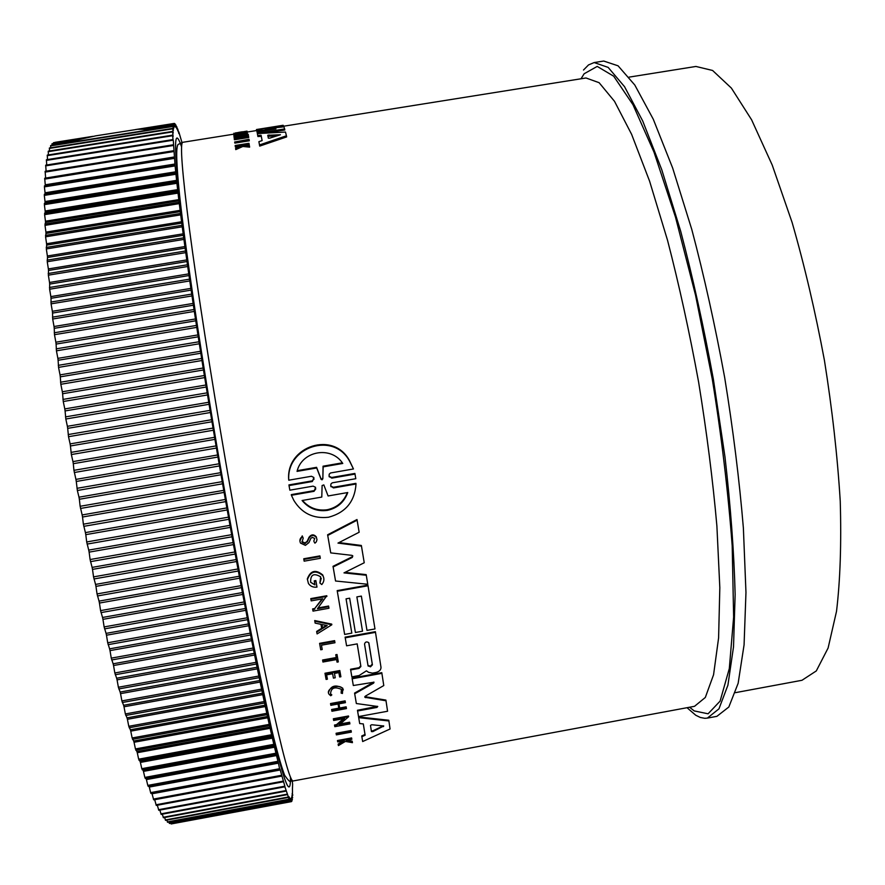 <?xml version="1.0" encoding="UTF-8"?>
<svg xmlns="http://www.w3.org/2000/svg" width="885" height="885" viewBox="0 0 885 885"><rect width="100%" height="100%" fill="white"/><g stroke="black" fill="none" stroke-linecap="round" stroke-linejoin="round"><path stroke-width="1.33" d="M289.196 486.717L288.941 484.914L312.228 480.865L314.109 479.05M314.02 491.33L315.613 487.347L313.124 486.13L289.849 490.179L289.041 485.566L312.339 481.517L313.909 477.502L311.431 476.263L288.787 480.201L288.687 479.548C285.966 446.25 333.722 430.187 349.641 460.897L353.458 468.962L330.536 472.977L329.22 474.161L329.043 476.274L331.786 478.132L355.007 474.083L355.792 478.697L332.24 482.823L330.913 483.995L330.724 486.086L333.479 487.934L356.024 483.995C354.763 501.596 345.581 512.68 328.501 517.249C313.356 518.92 301.796 513.3 293.831 500.39L291.408 495.268L314.02 491.33L315.801 488.841M329.342 476.938L329.209 476.285L331.665 477.48L354.874 473.442L355.062 474.327M331.012 486.75L330.89 486.097L333.357 487.281L355.881 483.354L356.024 483.995M291.408 495.268L291.309 494.615L313.909 490.677M351.334 732.116L336.366 734.871L336.2 734.008L336.079 733.278L351.057 730.512L351.334 732.116L351.057 730.512M303.854 559.42L303.754 558.767L319.894 555.902L320.304 558.302L304.163 561.167L303.854 559.42L320.005 556.554L320.304 558.302M321.454 645.187L322.217 649.513L321.443 645.198L334.961 642.753L334.607 640.64L334.961 642.753M322.217 649.513L320.735 649.778L319.596 643.351L334.607 640.64M322.693 660.686L336.355 658.208L335.758 654.734L337.019 654.502L338.302 661.903L337.041 662.135L336.599 659.546L322.937 662.024L322.594 660.011L336.245 657.533M328.512 692.546C330.68 685.775 335.382 684.293 342.639 688.087L342.76 688.773C339.077 682.966 324.839 689.05 329.165 694.371L330.747 695.754L331.82 694.913L330.57 693.818C330.979 687.899 334.585 686.417 341.378 689.36L341.112 693.11L341.798 690.211M330.57 693.818L331.82 694.913M342.639 688.087L343.325 689.935M346.699 740.225L352.175 741.176L352.44 742.659L345.404 741.442L338.413 745.59L338.147 744.097L343.28 741.066M338.269 744.86L344.342 741.254L337.705 741.884L337.462 740.535L351.599 737.924L351.843 739.274L346.378 740.28L346.5 740.922L352.307 741.94L352.44 742.659M299.893 541.122L302.239 535.901L303.19 538.124L302.338 536.542C299.893 538.279 299.285 540.458 300.513 543.091L305.413 545.348L308.92 542.616L310.823 538.39L312.261 537.383L314.728 538.445L313.854 540.945M302.05 542.206L301.951 541.554L305.004 542.959L307.161 541.299L309.053 537.228C311.343 534.241 313.755 534.109 316.299 536.841M335.227 677.777L333.413 678.109L332.638 673.75L326.62 674.846L327.406 679.204L326.1 679.437L325.094 673.916L339.928 671.217L340.891 676.748L339.641 676.97L338.878 672.611L334.464 673.419L335.227 677.777L334.464 673.419M325.094 673.916L324.983 673.242L339.807 670.542L340.891 676.748M345.106 700.865L345.416 702.668L345.106 700.865L330.525 703.542L330.636 704.239L345.227 701.562M338.933 703.852L339.685 708.011L346.146 706.827L346.455 708.586L331.93 711.252L331.742 710.19L338.933 708.874L338.059 704.017L330.835 705.334L330.636 704.239M331.742 710.19L331.621 709.482L338.811 708.166M314.806 621.215L314.706 620.551L331.72 624.113L331.831 624.766L317.084 633.925L316.753 632.089L321.786 628.958L320.967 624.323L315.148 623.106L314.806 621.215L331.831 624.766M316.753 632.089L316.653 631.425L321.675 628.306M318.08 607.918L328.589 606.037L328.966 608.249L313.002 611.115L312.626 608.902L314.706 608.526L322.085 598.924M314.706 608.526L322.782 598.791L311.188 600.871L310.79 598.603L326.797 595.738L317.472 608.703L328.7 606.69L328.966 608.249M340.238 723.974L349.608 722.248L349.896 723.897L334.818 726.673L334.519 725.025L336.488 724.66L343.446 718.686M336.488 724.66L336.599 725.379L344.63 718.465L333.656 720.478L333.357 718.775L348.513 715.987L348.635 716.706L339.121 724.926L349.73 722.968L349.896 723.897M316.985 587.098L315.945 581.213L314.341 581.5L314.23 580.848L315.845 580.56L316.985 587.098C313.235 587.563 310.381 586.357 308.434 583.469L307.305 578.934C310.535 570.504 315.668 569.166 322.726 574.94L323.744 577.839M314.341 581.5L314.938 584.885L310.646 582.297C310.392 574.597 313.721 572.772 320.658 576.821L319.905 583.038L321.266 578.347M310.646 582.297L313.578 583.978M362.662 741.542L361.744 735.966L365.007 734.461L363.292 723.919L359.686 723.554L358.58 716.938L388.803 720.246L390.064 728.997L362.662 741.542L361.876 736.718L365.14 735.203L363.304 723.919M355.394 632.487L349.663 598.194L346.057 598.835L351.821 633.129L344.652 634.423L337.185 590.616L367.872 585.129L368.016 585.77L374.974 628.947L366.976 630.397L361.345 596.103L356.865 596.899L362.518 631.204L355.394 632.487L349.652 598.194M350.56 669.248L351.854 676.859L350.56 669.248L358.945 667.732L360.792 665.808L357.175 643.882M360.792 665.808L357.197 643.882L346.588 645.807L345.117 637.145L375.384 631.68L380.992 667.29C381.037 669.868 379.322 671.604 375.837 672.5L372.452 673.12L368.636 672.357L366.423 670.83L359.144 675.532L351.854 676.859M352.296 557.439L352.772 555.857L351.942 555.36L330.736 552.893L327.616 534.783L356.998 519.528L359.155 532.239L337.981 543.091L361.467 546.1L364.233 562.749L343.988 572.894L366.29 575.25L367.762 584.266L335.548 581.003L333.136 566.964L352.296 557.439L352.805 555.913M338.966 542.593L361.334 545.459L361.467 546.1M345.028 572.374L366.158 574.608L366.29 575.25M335.548 581.003L333.026 566.312L352.164 556.798M364.808 696.672L385.904 700.079L387.575 711.241L358.525 716.584L357.463 710.268L357.595 710.976L376.955 707.425L377.751 706.484L356.345 703.531L354.575 693.088L373.868 682.081M354.575 693.088L354.708 693.774L373.647 683.109L373.99 682.202L353.314 685.51L352.053 678.087L381.789 672.666L383.78 685.554L365.339 696.152L364.874 697.292L386.048 700.776M357.463 710.268L377.563 706.33M249.039 139.299L249.293 140.803L234.857 143.116L234.658 142.009L249.039 139.299L249.293 140.803M247.203 132.075L247.037 131.124L244.714 131.555L244.824 132.197M238.718 146.501L235.388 147.032L235.144 145.516L248.973 143.304L243.762 144.941L249.426 145.992L242.667 145.328L235.565 148.459L241.66 145.24L240.1 145.107L240.233 145.848M248.973 143.304L249.238 144.819L246.76 145.206M249.338 145.461L249.625 147.142L242.855 146.468L235.764 149.62L235.565 148.459M247.28 132.85L247.103 131.832L247.28 132.85M247.125 131.953L241.174 132.894L241.24 133.546L247.225 132.595L247.424 133.79L233.994 135.936L233.795 134.73L240.443 133.668L240.377 133.027L233.751 133.956L247.103 131.832M238.419 137.219L234.193 137.894L233.983 136.589L248.209 134.31L238.441 137.695L248.552 136.401L234.226 138.691L244.326 135.195L234.005 136.843M248.209 134.31L248.397 135.372L244.227 136.777M248.508 136.091L248.74 137.474L234.414 139.764L234.226 138.691M262.104 140.604L261.274 136.356L257.911 136.522L257.369 133.58L285.501 132.064L286.441 135.792L259.504 144.941L258.896 141.655L262.126 140.593L261.086 135.272L257.723 135.438L257.911 136.522M286.441 135.792L286.64 136.921L259.703 146.102L258.896 141.655M261.352 131.312L256.971 131.788L256.584 129.818L275.058 126.588L256.473 129.531L256.628 130.526L256.484 129.542L283.078 125.283L265.754 128.834L283.941 126.809L284.627 128.933L257.314 133.292L257.048 131.998L275.954 128.878L256.794 130.759L256.584 129.818M256.705 130.526L247.192 132.031M283.288 125.416L283.454 126.422L277.558 127.484M284.627 128.933L284.815 129.995L265.644 133.049M257.314 133.292L257.048 131.998M302.239 535.901L302.338 536.542M307.161 541.299L305.104 543.611L302.05 542.195L303.19 538.124M689.592 707.226L694.194 710.909L708.089 713.797L720.091 701.119L729.306 668.584L733.632 617.033L732.194 545.746C727.968 490.091 721.308 434.458 712.226 378.835L695.555 295.258L675.443 216.958L654.015 152.176L632.963 104.707L613.692 76.198L597.22 66.408L584.144 73.765L581.036 78.765M707.369 718.1L716.905 716.33L728.831 707.015L738.145 683.297L744.075 644.866L745.966 592.452L743.378 528.046C739.384 480.135 733.156 429.977 724.682 377.563C715.08 325.348 704.128 275.998 691.804 229.525L672.644 167.995L653.285 119.243L634.799 85.026L618.073 65.811L603.714 61.043L594.145 62.558L608.15 67.393L624.533 86.675L642.698 120.957L661.781 169.765L680.731 231.372C692.944 277.89 703.841 327.262 713.421 379.51L724.981 456.937C730.711 507.293 734.096 553.125 735.136 594.421L733.521 646.802L727.913 685.2L718.952 708.852L707.369 718.1L704.803 718.31L700.378 717.481L695.776 715.257L687.025 707.712M583.503 70.026L588.514 64.926L594.145 62.558M269.671 138.171L268.354 138.171L267.757 135.272L280.445 134.741L269.671 138.171M372.408 664.834L370.472 666.836L368.016 665.642L364.531 644.048C365.206 641.835 366.611 641.371 368.724 642.665L372.408 664.834L368.901 642.997M368.237 666.162L368.105 665.487L370.339 666.173L372.275 664.17M372.795 731.641L371.423 731.486L370.483 725.401L371.733 724.738L383.758 725.988L372.795 731.641L372.651 730.899L383.393 725.822M371.49 731.618L371.357 730.877L372.651 730.899M322.848 478.708L322.074 479.825L321.1 479.338L316.697 467.977L297.05 471.384C301.851 450.775 331.255 445.553 342.772 463.452L323.169 466.86L322.848 478.708L323.047 466.196L342.307 462.855M297.283 470.665L316.576 467.324L320.978 478.685L321.952 479.172L322.726 478.055M347.75 492.536C344.21 502.182 337.406 508.134 327.328 510.391C317.107 511.718 308.699 508.421 302.095 500.512L321.786 497.071L322.107 485.533L323.822 484.914L328.092 495.965L347.75 492.536M302.471 500.445C309.02 507.935 317.272 511.032 327.207 509.749C336.908 507.625 343.612 501.95 347.307 492.735M735.435 692.656L801.976 680.288L816.302 670.93L828.106 648.019L836.513 611.358C840.23 580.35 841.469 543.611 840.241 501.153C837.475 456.206 832.199 409.268 824.422 360.339C815.328 311.631 804.553 265.644 792.086 222.378L772.24 165.108L751.608 119.807L731.386 88.091L712.58 70.468L695.942 66.452L629.124 77.128M188.804 268.686L189.324 271.098M178.825 133.558L178.836 131.909L181.945 142.452M177.785 130.936L177.741 128.978L178.87 133.546M176.834 128.911L176.768 126.688L177.83 130.936M175.982 127.506L175.872 124.973L176.889 128.911M175.23 126.732L175.053 123.856L176.038 127.495M174.588 126.599L174.356 123.402L175.296 126.721M174.057 127.141L173.781 123.623L174.666 126.588M173.637 128.358L173.305 124.519L174.135 127.13M173.327 130.283L172.951 126.101L173.725 128.347M173.128 132.905L172.719 128.391L173.427 130.261M173.062 136.257L172.619 131.4L173.261 132.883M173.095 140.339L172.63 135.139L173.206 136.235M292.459 788.513L292.614 784.21M292.492 792.186L292.448 788.469M292.415 795.294L292.481 792.13M292.227 797.827L292.205 793.358M291.906 799.752L291.995 795.582M290.645 798.491L290.888 801.589L289.152 796.865L289.273 799.531L284.638 786.079M291.475 801.047L291.663 797.197M172.675 823.669L291.508 801.6L291.209 798.181M256.971 131.788L256.794 130.759M265.765 128.834L265.124 128.845L265.721 128.69M261.274 136.356L261.086 135.272M259.703 146.102L259.504 144.941M257.723 135.438L257.369 133.58M248.74 137.474L248.552 136.401M241.174 132.894L241.284 133.535M233.861 134.719L233.751 134.077M247.424 133.79L247.247 132.761L233.817 134.896M242.855 146.468L242.667 145.328M249.625 147.142L249.426 145.992M249.238 144.819L249.039 143.68M240.1 145.107L235.2 145.892M235.321 133.712L236.284 132.905L235.222 132.971L244.714 131.555M236.395 133.535L236.284 132.905M245.919 132.02L245.809 131.411M235.211 133.104L247.037 131.124M249.105 139.697L234.658 142.009M356.345 703.531L354.708 693.774M358.525 716.584L357.595 710.976M352.053 678.087L352.175 678.762L381.922 673.341M353.314 685.51L352.175 678.762M327.616 534.783L327.738 535.436L357.131 520.17M330.736 552.893L327.738 535.436M333.026 566.312L333.136 566.964M345.117 637.145L345.227 637.808L375.517 632.344M346.588 645.807L345.227 637.808M360.914 666.482L359.067 668.396L358.945 667.732M350.681 669.923L359.067 668.396M366.976 630.397L361.368 596.103M337.185 590.616L337.296 591.257L368.016 585.77M344.652 634.423L337.296 591.257M365.007 734.461L365.14 735.203M361.744 735.966L361.876 736.718M358.58 716.938L358.702 717.658L388.957 720.976M359.686 723.554L358.702 717.658M315.845 580.56L315.945 581.213M307.416 579.586C310.635 571.146 315.779 569.818 322.837 575.593C324.541 578.724 324.187 581.722 321.775 584.554L319.905 583.038M334.641 725.744L336.599 725.379M349.608 722.248L349.73 722.968M333.468 719.494L348.635 716.706M312.726 609.555L314.806 609.179M328.589 606.037L328.7 606.69M310.901 599.256L326.908 596.39M339.685 708.011L338.922 703.852L345.416 702.668M346.146 706.827L346.455 708.586M339.796 708.708L346.267 707.524M339.807 670.542L339.928 671.217M326.62 674.846L327.406 679.204M307.261 541.952L309.164 537.881C311.454 534.894 313.865 534.761 316.41 537.483L316.996 539.684L316.31 541.874L314.938 543.158L313.965 541.598M352.175 741.176L352.307 741.94M346.378 740.28L346.5 740.922M351.599 737.924L351.843 739.274M337.583 741.287L351.732 738.676M342.76 688.773L342.44 693.497L341.112 693.11M337.019 654.502L338.302 661.903M335.869 655.398L337.13 655.177M319.695 644.014L334.718 641.304M319.894 555.902L320.005 556.554M336.2 734.008L351.179 731.253M289.041 485.566L288.941 484.914M354.874 473.442L355.007 474.083M288.787 480.201C286.087 446.903 333.855 430.862 349.785 461.55L353.458 468.962M172.951 126.101L152.618 129.332M172.619 131.4L48.266 151.18L48.398 154.908M173.283 140.306L175.02 164.887L45.224 185.706L44.405 186.868L45.069 192.808L175.695 171.812L175.02 164.887M175.695 171.812L175.794 172.774L45.058 193.782L44.305 195.386L45.035 201.537L176.591 180.352L175.794 172.774M176.591 180.352L176.701 181.403L45.046 202.61L44.372 204.645L45.168 211.006L177.631 189.633L176.701 181.403M177.631 189.633L177.763 190.762L45.19 212.157L44.604 214.646L45.467 221.206L178.803 199.634L177.763 190.762M178.803 199.634L178.958 200.84L45.511 222.445L45.002 225.365L45.931 232.113L180.131 210.342L178.958 200.84M180.131 210.342L180.286 211.637L45.998 233.43L45.578 236.804L46.573 243.718L181.58 221.748L180.286 211.637M181.58 221.748L181.768 223.12L46.662 245.112L46.33 248.928L47.381 255.986L183.184 233.828L181.768 223.12M183.184 233.828L183.372 235.277L47.491 257.469L47.248 261.728L48.365 268.918L184.91 246.561L183.372 235.277M184.91 246.561L185.12 248.088L48.498 270.467L48.354 275.169L49.527 282.47L186.779 259.913L185.12 248.088M186.779 259.913L187 261.517L49.671 284.085L49.626 289.218L50.854 296.608L188.77 273.874L187 261.517M188.77 273.874L189.014 275.534L51.02 298.289L51.076 303.843L52.359 311.299L190.883 288.388L189.014 275.534M190.883 288.388L191.138 290.114L52.547 313.058L52.691 319.009L54.029 326.521L193.129 303.422L191.138 290.114M193.129 303.422L193.395 305.214L54.239 328.335L54.483 334.685L55.866 342.218L195.474 318.954L193.395 305.214M195.474 318.954L195.762 320.79L56.098 344.088L56.441 350.825L57.868 358.359L197.941 334.917L195.762 320.79M197.941 334.917L198.24 336.809L58.111 360.272L58.554 367.375L60.025 374.886L200.508 351.279L198.24 336.809M200.508 351.279L200.806 353.215L60.291 376.833L60.833 384.289L62.337 391.756L203.163 367.994L200.806 353.215M203.163 367.994L203.484 369.963L62.614 393.748L63.255 401.513L64.793 408.914L205.917 385.008L203.484 369.963M205.917 385.008L206.238 387.01L65.081 410.939L65.822 419.003L67.382 426.316L208.738 402.266L206.238 387.01M208.738 402.266L209.07 404.29L67.691 428.362L68.521 436.703L70.114 443.894L211.637 419.711L209.07 404.29M211.637 419.711L211.98 421.758L70.435 445.963L71.353 454.558L72.957 461.605L214.601 437.301L211.98 421.758M214.601 437.301L214.944 439.358L73.3 463.685L73.942 470.333L75.922 479.393L217.61 454.978L214.944 439.358M217.61 454.978L217.964 457.036L76.276 481.473L77.36 490.489L78.986 497.193L220.664 472.678L217.964 457.036M220.664 472.678L221.018 474.736L79.351 499.262L80.137 506.286L82.15 514.948L223.75 490.334L221.018 474.736M223.75 490.334L224.115 492.392L82.526 517.017L83.378 524.185L85.403 532.604L226.859 507.913L224.115 492.392M226.859 507.913L227.224 509.959L85.79 534.651L86.697 541.963L88.721 550.105L229.989 525.347L227.224 509.959M229.989 525.347L230.354 527.371L89.12 552.129L90.093 559.541L92.106 567.396L233.109 542.582L230.354 527.371M233.109 542.582L233.474 544.574L92.505 569.387L93.544 576.876L95.547 584.421L236.229 559.563L233.474 544.574M236.229 559.563L236.594 561.521L95.956 586.379L97.04 593.923L99.031 601.125L239.337 576.235L236.594 561.521M239.337 576.235L239.691 578.159L99.441 603.05L100.569 610.617L102.538 617.464L242.413 592.563L239.691 578.159M242.413 592.563L242.767 594.443L102.948 619.345L104.131 626.923L106.067 633.383L245.455 608.482L242.767 594.443M245.455 608.482L245.809 610.307L106.477 635.209L107.704 642.775L109.596 648.849L248.453 623.947L245.809 610.307M248.453 623.947L248.796 625.717L110.017 650.619L111.267 658.141L113.136 663.805L251.395 638.926L248.796 625.717M251.395 638.926L251.727 640.64L113.545 665.52L114.829 672.976L116.654 678.22L254.272 653.373L251.727 640.64M254.272 653.373L254.603 655.022L117.063 679.868L118.38 687.247L120.139 692.059L257.081 667.257L254.603 655.022M257.081 667.257L257.402 668.839L120.548 693.641L121.887 700.909L123.601 705.29L259.814 680.532L257.402 668.839M259.814 680.532L260.135 682.047L124 706.783L125.36 713.941L127.02 717.868L262.469 693.187L260.135 682.047M262.469 693.187L262.768 694.625L127.407 719.295L128.779 726.297L130.372 729.782L265.024 705.179L262.768 694.625M265.024 705.179L265.323 706.54L130.759 731.132L132.142 737.979L133.668 741.01L267.491 716.496L265.323 706.54M267.491 716.496L267.779 717.768L134.055 742.272L135.438 748.942L136.898 751.531L269.859 727.116L267.779 717.768M269.859 727.116L270.124 728.3L137.275 752.715L138.657 759.175L140.051 761.321L272.115 737.017L270.124 728.3M272.115 737.017L272.37 738.123L140.405 762.416L141.788 768.678L143.116 770.37L274.261 746.188L272.37 738.123M274.261 746.188L274.505 747.206L143.459 771.377L144.841 777.428L146.08 778.678L276.297 754.617L274.505 747.206M276.297 754.617L276.518 755.547L146.423 779.596L147.784 785.404L148.957 786.234L278.211 762.306L276.518 755.547M278.211 762.306L278.421 763.147L149.288 787.064L150.638 792.628L150.959 793.458L279.748 769.574L278.421 763.147M284.826 786.046L280.014 769.231L150.959 793.458M291.508 801.6L290.723 798.502M292.006 800.947L291.276 798.159M292.393 799.653L291.718 797.186M292.658 797.739L292.039 795.571M292.813 795.217L292.249 793.347M292.26 781.112L292.636 784.232M327.184 625.606L322.649 628.427L321.952 624.522L327.184 625.606M277.414 135.759L267.967 136.334M321.963 624.522L322.649 628.427M322.538 627.775L326.311 625.429M316.576 467.324L316.697 467.977M323.169 466.86L323.047 466.196M170.827 823.194L171.148 823.957L290.888 801.589M168.858 822.021L169.466 823.282M166.778 820.13L167.586 822.121M164.588 817.519L165.584 820.251M162.276 814.178L163.448 817.651M159.853 810.085L161.147 814.377L285.91 791.079M157.32 805.239L158.78 810.284L284.561 786.831M281.873 776.09L154.687 799.708L156.28 805.427L283.078 781.831L156.28 805.427M280.213 769.994L152.043 793.768L153.68 799.819L281.474 776.079L153.68 799.819M149.288 787.064L148.957 786.234M146.423 779.596L146.08 778.678M143.459 771.377L143.116 770.37M140.405 762.416L140.051 761.321M137.275 752.715L136.898 751.531M134.055 742.272L133.668 741.01M130.759 731.132L130.372 729.782M127.407 719.295L127.02 717.868M124 706.783L123.601 705.29M120.548 693.641L120.139 692.059M117.063 679.868L116.654 678.22M113.545 665.52L113.136 663.805M110.017 650.619L109.596 648.849M106.477 635.209L106.067 633.383M102.948 619.345L102.538 617.464M99.441 603.05L99.031 601.125M95.956 586.379L95.547 584.421M92.505 569.387L92.106 567.396M89.12 552.129L88.721 550.105M85.79 534.651L85.403 532.604M82.526 517.017L82.15 514.948M79.351 499.262L78.986 497.193M76.276 481.473L75.922 479.393M73.3 463.685L72.957 461.605M70.435 445.963L70.114 443.894M67.691 428.362L67.382 426.316M65.081 410.939L64.793 408.914M62.614 393.748L62.337 391.756M60.291 376.833L60.025 374.886M58.111 360.272L57.868 358.359M56.098 344.088L55.866 342.218M54.239 328.335L54.029 326.521M52.547 313.058L52.359 311.299M51.02 298.289L50.854 296.608M49.671 284.085L49.527 282.47M48.498 270.467L48.365 268.918M47.491 257.469L47.381 255.986M46.662 245.112L46.573 243.718M45.998 233.43L45.931 232.113M45.511 222.445L45.467 221.206M45.19 212.157L45.168 211.006M45.046 202.61L45.035 201.537M45.058 193.782L45.069 192.808M45.224 185.706L45.257 184.81L174.942 164.024M44.692 178.228L174.035 157.519L44.692 178.228L45.257 184.81M45.633 178.073L174.323 156.966M173.471 150.815L45.113 171.314L45.611 177.575M46.12 171.159L173.847 150.671M173.051 144.852L45.688 165.163L46.108 171.082M172.774 139.653L46.407 159.754L46.728 164.997M172.63 135.139L47.27 155.096L47.491 159.577M49.438 148.016L49.46 150.981M50.677 145.56L50.644 147.795M52.049 143.801L51.972 145.317M53.52 142.75L53.432 143.547M138.049 129.298L152.64 129.332L71.088 142.286L80.214 139.299L95.746 135.847L173.781 123.623M233.773 134.166L182.797 142.297C179.821 142.695 182.067 171.823 189.512 229.68C197.189 287.846 210.652 374.554 226.04 463.696C241.45 552.837 257.845 639.025 270.124 696.406C282.514 753.412 290.18 781.599 293.112 780.968L694.537 706.307L705.312 697.468L713.564 674.757L718.598 637.919L719.826 587.706L716.894 526.055C712.845 480.212 706.75 432.212 698.608 382.066C689.459 332.096 679.094 284.837 667.533 240.289L649.612 181.226L631.613 134.332L614.511 101.321L599.123 82.692L586.003 77.98L283.432 126.245M181.591 146.821C174.257 125.548 173.626 142.894 179.688 198.859C186.281 256.407 201.537 358.104 219.956 464.747C238.386 571.389 258.121 672.301 271.219 728.742C284.273 783.49 290.689 799.609 290.468 777.119M373.647 683.109L373.514 682.423M376.955 707.425L376.811 706.717M365.45 696.96L365.582 697.657M309.053 537.228L309.164 537.881M333.357 487.281L333.479 487.934M331.665 477.48L331.786 478.132M312.339 481.517L312.228 480.865M269.162 136.036L268.974 134.94M383.271 725.888L383.415 726.618M320.967 479.039L320.857 478.387M53.421 142.994L85.524 137.894M141.102 129.077L173.781 123.889M51.95 144.1L77.98 139.963M147.065 129L173.316 124.829M50.578 145.903L172.973 126.466M49.328 148.426L172.752 128.812M48.21 151.678L172.641 131.887M47.215 155.66L172.675 135.693M46.363 160.395L172.829 140.239M45.644 165.871L173.117 145.527M45.08 172.11L173.548 151.578M44.659 179.113L174.113 158.393M44.427 185.894L174.721 164.997M44.405 186.868L174.821 165.949M44.305 194.313L175.551 173.217M44.305 195.386L175.661 174.268M44.35 203.484L176.524 182.199M44.372 204.645L176.657 183.328M44.56 213.396L177.642 191.912M44.604 214.646L177.785 193.129M44.947 224.038L178.903 202.344M45.002 225.365L179.058 203.661M45.5 235.388L180.297 213.495M45.578 236.804L180.474 214.889M46.23 247.435L181.834 225.343M46.33 248.928L182.033 226.825M47.126 260.146L183.516 237.866M47.248 261.728L183.726 239.426M48.21 273.509L185.33 251.03M48.354 275.169L185.551 252.667M49.46 287.481L187.266 264.814M49.626 289.218L187.509 266.529M50.887 302.05L189.346 279.195M51.076 303.843L189.6 280.965M52.492 317.151L191.547 294.119M52.691 319.009L191.824 295.955M54.262 332.771L193.859 309.551M54.483 334.685L194.147 311.443M56.197 348.845L196.293 325.459M56.441 350.825L196.592 327.406M58.288 365.35L198.837 341.787M58.554 367.375L199.147 343.789M60.545 382.22L201.47 358.502M60.833 384.289L201.802 360.538M62.957 399.423L204.203 375.539M63.255 401.513L204.535 377.618M65.501 416.879L207.024 392.863M65.822 419.003L207.367 394.964M68.189 434.557L209.911 410.397M68.521 436.703L210.265 412.532M71.01 452.401L212.876 428.108M71.353 454.558L213.23 430.254M73.942 470.333L215.885 445.929M74.307 472.513L216.261 448.087M76.995 488.321L218.96 463.806M77.36 490.489L219.325 465.964M80.137 506.286L222.058 481.683M80.524 508.455L222.434 483.829M83.378 524.185L225.188 499.494M83.776 526.343L225.575 501.64M86.697 541.963L228.341 517.183M87.106 544.087L228.728 519.307M90.093 559.541L231.505 534.706M90.502 561.643L231.881 536.808M93.544 576.876L234.658 551.997M93.965 578.956L235.045 554.065M97.04 593.923L237.799 569M97.461 595.959L238.187 571.035M100.569 610.617L240.93 585.671M101.001 612.608L241.306 587.662M104.131 626.923L244.017 601.966M104.563 628.859L244.393 603.902M107.704 642.775L247.07 617.818M108.136 644.656L247.435 619.699M111.267 658.141L250.068 633.195M111.698 659.967L250.433 635.021M114.829 672.976L253.01 648.063M115.26 674.735L253.364 649.822M118.38 687.247L255.887 662.367M118.8 688.928L256.23 664.049M121.887 700.909L258.685 676.074M122.307 702.513L259.017 677.689M125.36 713.941L261.407 689.172M125.781 715.467L261.728 690.709M128.779 726.297L264.04 701.606M129.188 727.747L264.349 703.066M132.142 737.979L266.573 713.365M132.54 739.34L266.872 714.737M135.438 748.942L269.007 724.428M135.825 750.214L269.294 725.711M138.657 759.175L271.341 734.771M139.045 760.37L271.618 735.966M141.788 768.678L273.565 744.385M142.164 769.773L273.83 745.491M144.841 777.428L275.677 753.257M145.195 778.424L275.921 754.274M147.784 785.404L277.669 761.365M148.138 786.322L277.901 762.295M150.638 792.628L279.538 768.733M153.37 799.089L281.286 775.337M156.003 804.775L282.912 781.178M158.515 809.698L284.417 786.267M160.915 813.868L285.8 790.604M163.183 817.286L287.05 794.188M165.329 819.975L288.167 797.053M167.353 821.933L289.174 799.188M290.8 801.345L171.004 823.725M169.245 823.172L290.048 800.615M182.797 142.297L178.162 144.421C175.827 146.534 176.314 163.592 179.633 195.596C185.75 251.882 201.249 355.604 220.077 464.725C231.494 530.248 242.578 590.029 253.342 644.07L271.784 729.837C276.806 750.591 281.087 765.735 284.605 775.271C291.74 785.327 289.882 779.928 292.393 781.101L293.112 780.968M233.994 133.923L233.883 133.226M322.726 574.94L322.837 575.593M316.31 536.841L316.421 537.483M349.641 460.897L349.785 461.55M242.39 131.776L238.552 132.385M320.978 478.685L321.1 479.338M55.058 142.341L92.792 136.356M135.471 129.575L174.356 123.402M53.476 142.717L89.462 137.009M52.005 143.779L80.258 139.288M145.251 128.967L173.305 124.519M50.633 145.527L71.121 142.275M49.383 147.994L172.719 128.391M46.407 159.754L172.785 139.609M45.688 165.163L173.062 144.83M45.113 171.314L173.482 150.804M158.78 810.284L284.583 786.865M161.147 814.388L285.944 791.135M163.393 817.74L287.183 794.653M165.528 820.362L288.289 797.451M167.53 822.265L289.273 799.531M169.4 823.459L290.147 800.914"/></g></svg>
